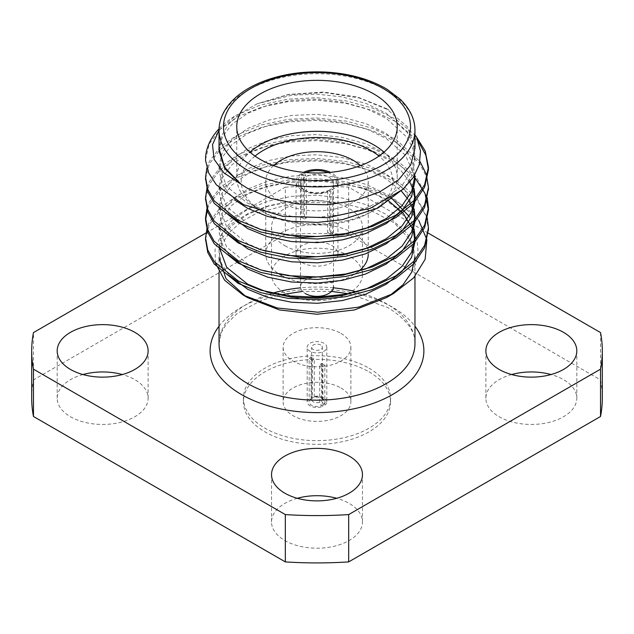 <?xml version="1.0" encoding="UTF-8"?>
<svg xmlns="http://www.w3.org/2000/svg" width="634" height="634" viewBox="0 0 634 634"><rect width="100%" height="100%" fill="white"/><g stroke="black" fill="none" stroke-linecap="round" stroke-linejoin="round"><path stroke-width="0.48" stroke-dasharray="3.17 2.38" d="M326.803 401.837A9.803 5.658 180 0 0 321.367 396.765A9.803 5.658 180 0 0 311.072 397.328L312.348 398.065L314.282 396.995A5.349 3.091 180 0 1 320.78 397.47A5.349 3.091 180 0 1 322.349 399.658A5.349 3.091 180 0 1 321.604 401.227L323.538 404.524L324.814 405.261A9.803 5.658 180 0 0 326.803 401.837L326.803 347.242A9.803 5.658 180 0 1 317 352.9A9.803 5.658 180 0 1 307.189 347.242A9.803 5.658 180 0 1 309.186 343.818A9.803 5.658 180 0 1 323.934 343.24A9.803 5.658 180 0 1 326.803 347.242M323.538 404.524A8.028 4.636 0 0 0 322.674 398.564A8.028 4.636 0 0 0 312.348 398.065M205.923 233.027L285.324 187.181L285.324 234.501L33.467 379.909L33.467 332.588M600.533 332.588L600.533 379.909L348.676 234.501L348.676 187.181L380.796 205.725M428.116 233.05L381.517 206.145M369.012 368.172A73.552 42.462 180 0 1 390.552 398.2A73.552 42.462 180 0 1 317 440.662A73.552 42.462 180 0 1 243.448 398.2A73.552 42.462 180 0 1 288.85 358.963A73.552 42.462 180 0 1 369.012 368.172M347.543 293.891A45.466 26.256 0 0 0 362.474 274.451A45.466 26.256 0 0 0 317 248.195A45.466 26.256 0 0 0 271.526 274.451A45.466 26.256 0 0 0 284.848 293.011A45.466 26.256 0 0 0 291.838 296.316M295.595 297.608A45.466 26.256 0 0 0 345.57 294.873M82.951 374.543A45.474 26.256 0 0 0 57.187 398.2A45.474 26.256 0 0 0 70.501 416.76A45.474 26.256 0 0 0 120.056 422.45A45.474 26.256 0 0 0 148.126 398.2A45.474 26.256 0 0 0 122.354 374.543M297.298 498.292A45.474 26.256 0 0 0 271.526 521.948A45.474 26.256 0 0 0 284.848 540.517A45.474 26.256 0 0 0 334.403 546.207A45.474 26.256 0 0 0 362.474 521.948A45.474 26.256 0 0 0 336.702 498.292M511.646 374.543A45.466 26.256 0 0 0 485.874 398.2A45.466 26.256 0 0 0 499.196 416.76A45.466 26.256 0 0 0 548.743 422.45A45.466 26.256 0 0 0 576.813 398.2A45.466 26.256 0 0 0 551.049 374.543M600.533 379.909A285.3 164.713 180 0 1 602.3 398.2M31.7 398.2A285.3 164.713 180 0 1 33.467 379.909M285.324 234.501A285.3 164.713 180 0 1 348.676 234.501M284.848 245.691A45.466 26.256 0 0 0 334.403 251.381A45.466 26.256 0 0 0 362.474 227.131A45.466 26.256 0 0 0 317 200.875A45.466 26.256 0 0 0 271.526 227.131A45.466 26.256 0 0 0 284.848 245.691M285.324 187.181A285.3 164.713 180 0 1 348.676 187.181M414.969 276.416L414.969 257.745L409.564 239.2L394.253 222.883L371.5 210.757L341.853 202.991L297.504 202.278L257.166 212.937L241.142 221.908L229.096 232.757L221.591 244.898L219.031 257.705L219.031 272.311M245.762 296.514L247.743 297.687M386.272 297.695L389.656 295.634M303.575 172.345A20.954 12.094 0 0 0 303.163 172.551L303.163 216.226A20.954 12.094 0 0 0 301.269 217.319L301.269 173.637L302.537 174.374L304.431 177.647A16.492 9.526 0 0 0 300.508 183.812A16.492 9.526 0 0 0 305.334 190.549A16.492 9.526 0 0 0 327.675 191.072L329.577 189.986L330.837 190.715L330.837 234.39A20.954 12.094 0 0 0 332.731 233.296L332.731 189.621A20.954 12.094 0 0 0 337.954 181.633A20.954 12.094 0 0 0 330.425 172.345M301.269 173.637A20.954 12.094 0 0 0 296.046 181.633A20.954 12.094 0 0 0 302.188 190.184A20.954 12.094 0 0 0 330.837 190.715M329.577 189.986A19.171 11.063 180 0 1 303.448 189.455A19.171 11.063 180 0 1 302.537 174.374M411.751 272.089C430.351 240.183 404.967 202.951 358.139 186.903A111.441 64.343 0 0 1 418.844 220.577L395.806 200.043L373.164 189.17L345.847 181.704L316.493 178.63L288.153 180.024L261.715 185.508L238.194 194.987L220.236 207.683L209.355 222.146L207.088 227.868M215.354 262.959L215.069 249.154L220.735 235.658L232.139 223.39L248.56 213.19L269.046 205.622L292.393 201.168L317.119 200.225L341.853 202.991L316.295 200.265L291.648 201.406L268.404 206.129L247.728 214.355L231.941 225.411L222.376 238.027L219.039 251.857L221.615 263.982L229.254 275.465M219.055 128.805A111.441 64.343 180 0 1 236.046 115.293L260.408 105.014L288.153 99.134L316.493 97.747L345.847 100.822L373.164 108.287L395.806 119.16L415.674 135.692M386.264 108.509L388.88 110.015L359.034 97.921L324.164 92.54L288.7 94.569L257.285 103.73L239.652 113.795L228.383 124.391L221.401 136.151L219.039 149.133M414.961 148.507L407.511 126.863L386.257 108.525L357.41 96.986L323.356 92.073L288.502 94.411L257.285 103.73L291.648 95.243L316.556 94.117L342.352 96.931L366.365 103.596L386.272 113.256L407.313 132.561L413.043 144.005L414.961 155.805L411.624 171.251L402.059 185.469L386.272 198.291L365.596 208.301L342.352 214.617L317.444 217.343L291.648 216.305L267.635 211.407L247.728 203.348L226.687 186.499L219.039 165.918L222.376 152.089L231.941 139.472L247.728 128.417L268.404 120.191L291.648 115.467L316.556 114.334L342.352 117.147L366.365 123.82L386.272 133.473L407.313 152.778L413.043 164.222L414.961 176.022M219.031 130.224L236.046 115.293M205.559 159.53L209.355 143.72L220.236 129.249L238.194 116.561L261.715 107.075L288.153 101.591L316.493 100.196L345.847 103.279L373.164 110.736L395.806 121.617L418.218 141.303M205.574 178.55L209.355 163.937L220.236 149.473L238.194 136.778L261.715 127.299L288.153 121.815L316.493 120.42L345.847 123.495L373.164 130.961L395.806 141.834L419.336 163.057L425.945 175.634L428.425 188.663M205.574 198.775L209.355 184.161L220.236 169.698L238.194 157.002L261.715 147.516L288.153 142.032L316.493 140.637L345.847 143.72L373.164 151.177L395.806 162.058L413.875 176.585M207.492 208.871L209.355 204.378L220.236 189.915L238.194 177.219L261.715 167.741L288.153 162.256L316.493 160.862L345.847 163.937L373.164 171.402L395.806 182.275L419.336 203.498L425.945 216.083L428.425 229.104M205.574 239.216L209.355 224.602L220.236 210.139L238.194 197.443L261.715 187.957L288.153 182.473L322.88 181.356L358.139 186.903M206.874 167.931L209.355 161.488L220.236 147.017L238.194 134.329L261.715 124.843L288.153 119.358L316.493 117.964L345.847 121.046L373.164 128.504L395.806 139.385L420.001 161.567M207.088 187.426L209.355 181.704L220.236 167.241L238.194 154.545L261.715 145.059L288.153 139.583L316.493 138.188L345.847 141.263L373.164 148.728L395.806 159.602L416.205 176.759L427.189 197.539M207.088 207.643L209.355 201.929L220.236 187.458L238.194 174.77L261.715 165.284L288.153 159.8L316.493 158.405L345.847 161.488L373.164 168.945L395.806 179.826L416.205 196.984L427.189 217.755M263.586 230.348L247.728 223.572L226.687 206.724L219.039 186.134L222.376 172.313L231.941 159.689L247.728 148.641L268.404 140.407L291.648 135.684L316.556 134.559L342.352 137.372L366.365 144.037L386.272 153.697L404.706 169.516L414.176 188.655M263.586 250.573L247.728 243.789L226.687 226.94L219.039 206.359L222.376 192.53L231.941 179.913L247.728 168.858L268.404 160.632L291.648 155.909L316.556 154.783L342.352 157.597L366.365 164.261L386.272 173.914L404.706 189.732L414.176 208.879M263.586 270.789L247.728 264.013L226.687 247.165L219.039 226.576L222.376 212.755L231.941 200.13L247.728 189.083L268.404 180.856L291.648 176.133L316.556 175L342.352 177.813L366.365 184.478L386.272 194.139L390.14 196.675M409.199 216.424L414.176 229.096M219.039 251.849L219.039 246.8L222.376 232.971L231.941 220.355L247.728 209.307L268.404 201.073L291.648 196.35L316.556 195.224L342.352 198.038L366.365 204.703L386.272 214.355L407.313 233.661L413.043 245.104L414.969 256.905M219.039 150.749L222.376 136.92L231.941 124.304L247.728 113.256L268.404 105.022L291.648 100.299L316.556 99.173L342.352 101.987L366.365 108.652L386.272 118.312L407.313 137.618L413.043 149.053L414.961 160.862L411.624 176.307L404.001 188.33M235.269 200.209L223.2 186.309L219.039 170.966L222.376 157.145L231.941 144.528L247.728 133.473L268.404 125.247L291.648 120.523L316.556 119.39L342.352 122.203L366.365 128.876L386.272 138.529L405.435 155.267L414.541 175.515M414.874 178.55L414.961 181.078M229.254 214.799L221.615 203.316L219.039 191.191L222.376 177.362L231.941 164.745L247.728 153.697L268.404 145.463L291.648 140.74L316.556 139.615L342.352 142.428L366.365 149.093L386.272 158.754L400.038 169.436L409.826 182.148M412.75 188.647L413.55 191.175M414.874 198.775L414.961 201.303M229.254 235.024L221.615 223.54L219.039 211.415L222.376 197.586L231.941 184.97L247.728 173.914L268.404 165.688L291.648 160.965L316.556 159.831L342.352 162.645L366.365 169.318L386.272 178.97L401.195 190.826M407.607 198.719L409.199 201.255M412.75 208.863L413.55 211.399M414.874 218.992L414.961 221.52M229.254 255.24L221.615 243.757L219.039 231.632L222.376 217.811L231.941 205.186L247.728 194.139L268.404 185.905L291.648 181.181L316.556 180.056L342.352 182.869L366.365 189.534L387.374 199.884M412.75 229.088L413.55 231.624M384.014 152.144A80.241 46.33 180 0 1 397.241 177.623A80.241 46.33 180 0 1 373.743 210.385A80.241 46.33 180 0 1 260.265 210.385A80.241 46.33 180 0 1 260.257 210.385A80.241 46.33 180 0 1 236.759 177.623A80.241 46.33 180 0 1 249.986 152.144M273.523 165.609A51.251 29.584 0 0 0 265.749 181.269A51.251 29.584 0 0 0 280.759 202.191A51.251 29.584 0 0 0 336.614 208.602A51.251 29.584 0 0 0 368.251 181.269A51.251 29.584 0 0 0 360.477 165.609M255.019 156.091A75.787 43.754 0 0 0 263.411 212.208A75.787 43.754 0 0 0 370.589 212.208A75.787 43.754 0 0 0 378.981 156.091M263.411 212.208L260.265 210.385L263.411 212.208M281.544 275.425A51.251 29.584 0 0 0 358.654 271.297M368.251 181.269L368.251 254.06A51.251 29.584 0 0 0 317 224.476A51.251 29.584 0 0 0 265.749 254.06A51.251 29.584 0 0 0 279.863 274.451M302.188 262.619A20.954 12.094 0 0 0 325.02 265.242A20.954 12.094 0 0 0 337.954 254.06A20.954 12.094 0 0 0 317 241.966A20.954 12.094 0 0 0 296.046 254.06A20.954 12.094 0 0 0 302.188 262.619M327.675 191.072L327.675 232.567A16.492 9.526 0 0 0 329.569 231.473L329.569 189.978A16.492 9.526 0 0 0 333.492 183.812L333.492 286.822A16.492 9.526 0 0 0 317 277.296A16.492 9.526 0 0 0 300.508 286.822A16.492 9.526 0 0 0 305.334 293.558M333.492 183.812A16.492 9.526 0 0 0 323.926 175.174A16.492 9.526 0 0 0 306.325 176.553L306.325 218.048A16.492 9.526 0 0 0 304.431 219.142L304.431 177.647M332.731 189.621L331.463 188.892L329.569 189.978M306.325 176.553L304.423 173.28L303.163 172.551M304.423 173.28A19.171 11.063 180 0 1 306.016 172.559M327.984 172.559A19.171 11.063 180 0 1 331.463 188.892M301.269 217.319L304.431 219.142M306.325 218.048L303.163 216.226M332.731 233.296L329.569 231.473M327.675 232.567L330.837 234.39M369.012 371.809A73.552 42.462 180 0 1 390.552 401.837A73.552 42.462 180 0 1 317 444.307A73.552 42.462 180 0 1 243.448 401.837A73.552 42.462 180 0 1 288.85 362.608A73.552 42.462 180 0 1 369.012 371.809M340.957 388.008A33.879 19.559 180 0 1 350.879 401.837A33.879 19.559 180 0 1 317 421.396A33.879 19.559 180 0 1 283.121 401.837A33.879 19.559 180 0 1 304.035 383.768A33.879 19.559 180 0 1 340.957 388.008M340.957 333.413A33.879 19.559 180 0 1 350.879 347.242A33.879 19.559 180 0 1 317 366.801A33.879 19.559 180 0 1 283.121 347.242A33.879 19.559 180 0 1 304.035 329.173A33.879 19.559 180 0 1 340.957 333.413M311.072 397.328L311.072 357.291A9.803 5.658 0 0 0 309.186 358.376L309.186 398.421A9.803 5.658 180 0 0 307.189 401.837A9.803 5.658 180 0 0 312.633 406.909A9.803 5.658 180 0 0 322.928 406.354L322.928 366.309A9.803 5.658 0 0 0 324.814 365.224L324.814 405.261M314.282 396.995L314.282 359.137A5.349 3.091 0 0 0 312.396 360.231L312.396 398.089L310.462 399.158L309.186 398.421M320.78 345.054A5.349 3.091 0 0 0 312.396 345.673A5.349 3.091 0 0 0 311.651 347.242A5.349 3.091 0 0 0 317 350.333A5.349 3.091 0 0 0 322.349 347.242A5.349 3.091 0 0 0 320.78 345.054M322.928 406.354L321.652 405.617L319.718 402.313A5.349 3.091 180 0 1 314.345 402.336A5.349 3.091 180 0 1 311.651 399.658A5.349 3.091 180 0 1 312.396 398.089M319.718 402.313L319.718 364.463A5.349 3.091 0 0 0 321.604 363.369L321.604 401.227M310.462 399.158A8.028 4.636 0 0 0 311.326 405.118A8.028 4.636 0 0 0 321.652 405.617M312.396 360.231L309.186 358.376M311.072 357.291L314.282 359.137M322.928 366.309L319.718 364.463M321.604 363.369L324.814 365.224M219.031 326.209A106.884 61.712 180 0 1 392.581 307.244A106.884 61.712 180 0 1 414.969 326.209M349.754 293.938L388.127 307.688C406.679 319.528 415.627 331.503 414.969 343.604A97.969 56.561 0 0 0 386.28 303.607A97.969 56.561 0 0 0 357.093 291.989M333.397 287.836A97.969 56.561 0 0 0 300.603 287.836M271.717 293.439A97.969 56.561 0 0 0 219.031 343.604L221.361 332.47L226.322 324.069L237.401 313.283L261.398 300.389L278.817 295.103M219.031 130.311A97.969 56.561 180 0 1 317 73.742A97.969 56.561 180 0 1 414.969 130.311M320.78 397.47L322.674 398.564M576.813 398.2L576.813 350.879M485.874 398.2L485.874 350.879M362.474 521.948L362.474 474.636M271.526 521.948L271.526 474.636M148.126 398.2L148.126 350.879M57.187 398.2L57.187 350.879M362.474 274.451L362.474 227.131M271.526 274.451L271.526 227.131M305.334 190.549L303.448 189.455M414.961 155.805L414.961 160.862M219.039 165.918L219.039 170.966M219.039 186.134L219.039 191.191M219.039 206.359L219.039 211.407M219.039 226.576L219.039 231.632M397.241 177.623L397.241 126.673M236.759 177.623L236.759 126.673M370.589 212.208L373.743 210.385M265.749 254.06L265.749 251.278M265.749 251.159L265.749 231.053M265.749 230.942L265.749 181.269M337.954 254.06L337.954 181.633M296.046 254.06L296.046 181.633M300.508 286.822L300.508 183.812M390.552 401.837L390.552 398.2M243.448 401.837L243.448 398.2M283.121 347.242L283.121 401.837M350.879 347.242L350.879 401.837M307.189 401.837L307.189 347.242M322.349 399.658L322.349 347.242M311.651 399.658L311.651 347.242M331.455 291.402L302.537 291.402"/><path stroke-width="0.95" d="M285.324 514.578L33.467 369.17L33.467 416.49L285.324 561.898L285.324 514.578A285.3 164.713 0 0 0 348.676 514.578L600.533 369.17L600.533 416.49L348.676 561.898A285.3 164.713 180 0 1 285.324 561.898M205.923 233.027L33.467 332.588A285.3 164.713 180 0 0 31.7 350.879A285.3 164.713 180 0 0 33.467 369.17M600.533 416.49A285.3 164.713 180 0 0 602.3 398.2L602.3 350.879A285.3 164.713 180 0 0 600.533 332.588L428.116 233.05M381.517 206.145L380.796 205.725M348.676 514.578L348.676 561.898M291.838 296.316A45.466 26.256 0 0 0 295.595 297.608M345.57 294.873A45.466 26.256 0 0 0 347.543 293.891M122.354 374.543A45.474 26.256 0 0 0 82.951 374.543M336.702 498.292A45.474 26.256 0 0 0 297.298 498.292M551.049 374.543A45.466 26.256 0 0 0 511.646 374.543M33.467 416.49A285.3 164.713 180 0 1 31.7 398.2L31.7 350.879M70.501 369.448A45.474 26.256 0 0 0 120.056 375.138A45.474 26.256 0 0 0 148.126 350.879A45.474 26.256 0 0 0 102.653 324.632A45.474 26.256 0 0 0 57.187 350.879A45.474 26.256 0 0 0 70.501 369.448M284.848 493.197A45.474 26.256 0 0 0 334.403 498.887A45.474 26.256 0 0 0 362.474 474.636A45.474 26.256 0 0 0 317 448.381A45.474 26.256 0 0 0 271.526 474.636A45.474 26.256 0 0 0 284.848 493.197M499.196 369.448A45.466 26.256 0 0 0 548.743 375.138A45.466 26.256 0 0 0 576.813 350.879A45.466 26.256 0 0 0 531.347 324.632A45.466 26.256 0 0 0 485.874 350.879A45.466 26.256 0 0 0 499.196 369.448M602.3 350.879A285.3 164.713 180 0 1 600.533 369.17M219.031 257.705L225.966 278.588L245.762 296.514M243.107 295.032L247.736 297.703L279.507 309.955L317 314.258L354.485 309.947L386.272 297.695L393.666 293.431L358.654 307.149L317.8 312.221L277.177 307.966L243.107 295.032L224.626 280.252L215.354 262.959M389.656 295.634L403.129 284.626L411.751 272.089L414.961 256.905L411.751 272.089M418.844 220.577L426.872 239.676L425.152 259.298L413.788 277.732L393.666 293.431M416.689 137.689L420.485 151.019L419.32 164.523L413.297 177.48L402.741 189.487L370.296 208.324L327.81 217.7L282.994 216.36L243.654 204.679L216.384 184.866L208.721 172.987L205.567 160.497A111.441 64.343 180 0 1 205.559 159.506A111.441 64.343 180 0 1 219.055 128.805M219.039 148.507L219.039 150.749L224.753 168.636L240.936 184.145L247.728 188.496L270.805 198.379L297.869 203.974L326.589 204.79L354.477 200.764L379.132 192.229L398.445 179.937L410.737 164.927L414.961 148.507L414.969 130.311A97.969 56.561 180 0 1 354.493 182.568A97.969 56.561 180 0 1 247.72 170.308A97.969 56.561 180 0 1 219.031 130.311L219.031 148.507L224.658 167.408L240.936 184.145L223.834 172.813L214.11 159.292L212.509 144.647L219.031 130.224M205.567 160.497L205.559 159.53M418.218 141.303L425.874 155.219L428.441 169.69L424.645 187.133L413.764 203.197L395.806 217.66L372.285 228.922L345.847 235.999L317.507 238.994L288.153 237.687L260.836 231.996L238.194 222.716L214.26 203.379L207.738 191.793L205.574 178.55M428.425 188.663L424.645 207.358L413.764 223.414L395.806 237.885L372.285 249.146L345.847 256.223L317.507 259.211L288.153 257.911L260.836 252.221L238.194 242.941L214.268 223.612L207.746 212.033L205.574 198.775M413.875 176.585L414.794 177.591M414.961 177.774L425.034 193.481L428.441 210.123L424.645 227.574L413.764 243.638L395.806 258.109L372.285 269.363L345.847 276.448L317.507 279.435L288.153 278.128L260.836 272.438L238.194 263.158L214.252 243.813L207.73 232.226L205.559 220.196L207.492 208.871M428.425 229.104L424.645 247.799L413.764 263.863L395.806 278.326L372.285 289.587L345.847 296.664L317.507 299.652L288.153 298.352L260.836 292.662L238.194 283.382L214.268 264.053L207.746 252.475L205.574 239.216M415.674 135.692L425.208 151.019L428.441 167.194L424.645 184.684L413.764 200.74L395.806 215.211L372.285 226.465L345.847 233.55L317.507 236.537L288.153 235.23L260.836 229.548L238.194 220.267L214.268 200.93L207.738 189.352L205.559 177.338L206.874 167.931M420.001 161.567L426.333 174.318L428.441 187.458L424.645 204.901L413.764 220.965L395.806 235.428L372.285 246.689L345.847 253.766L317.507 256.762L288.153 255.454L260.836 249.764L238.194 240.484L214.252 221.139L207.73 209.553L205.559 197.531L207.088 187.426M427.189 197.539L428.441 207.651L424.645 225.125L413.764 241.182L395.806 255.653L372.285 266.914L345.847 273.991L317.507 276.979L288.153 275.671L260.836 269.989L238.194 260.709L214.268 241.38L207.746 229.801L205.559 217.787L207.088 207.643M427.189 217.755L428.441 227.868L424.645 245.342L413.764 261.406L395.806 275.869L372.285 287.131L345.847 294.208L317.507 297.203L288.153 295.896L260.836 290.206L238.194 280.925L214.252 261.58L207.738 249.994L205.559 237.972L207.088 227.868M260.265 159.427A80.241 46.33 0 0 0 347.709 169.468A80.241 46.33 0 0 0 397.241 126.673A80.241 46.33 0 0 0 317 80.344A80.241 46.33 0 0 0 236.759 126.673A80.241 46.33 0 0 0 260.265 159.427M229.254 214.799L247.728 228.628L267.635 236.688L291.648 241.578L317.444 242.616L342.352 239.898L365.596 233.574L386.272 223.572L402.059 210.75L411.624 196.532L414.961 181.078L414.961 176.022L411.624 191.476L402.059 205.693L386.272 218.516L365.596 228.517L342.352 234.842L302.101 237.425L263.586 230.348M414.176 188.655L414.961 196.247L411.624 211.701L402.059 225.91L386.272 238.733L365.596 248.742L342.352 255.058L302.101 257.65L263.586 250.573M414.176 208.879L414.961 216.463L411.624 231.917L402.059 246.135L386.272 258.957L365.596 268.959L342.352 275.283L302.101 277.866L263.586 270.789M390.14 196.675L409.199 216.424M414.176 229.096L414.961 236.688L411.624 252.142L402.059 266.351L386.272 279.182L365.596 289.183L342.352 295.499L317.444 298.226L291.648 297.188L267.635 292.298L247.728 284.23L226.687 267.382L219.039 246.8M404.001 188.33L378.046 207.968L342.352 219.673L317.444 222.399L291.648 221.361L267.635 216.463L247.728 208.404L235.269 200.209M414.541 175.515L414.874 178.55M409.826 182.148L412.75 188.647M413.55 191.175L414.874 198.775M414.961 196.247L414.961 201.303L411.624 216.749L402.059 230.966L386.272 243.789L365.596 253.798L342.352 260.114L317.444 262.841L291.648 261.802L267.635 256.905L247.728 248.845L229.254 235.024M401.195 190.826L407.607 198.719M409.199 201.255L412.75 208.863M413.55 211.399L414.874 218.992M414.961 216.463L414.961 221.52L411.624 236.973L402.059 251.191L386.272 264.013L365.596 274.015L342.352 280.339L317.444 283.057L291.648 282.019L267.635 277.129L247.728 269.07L229.254 255.24M387.374 199.884L403.176 213.19L412.75 229.088M413.55 231.624L414.961 241.744L411.624 257.198L402.059 271.407L386.272 284.23L365.596 294.239L342.352 300.556L317.444 303.282L291.648 302.244L267.635 297.354L247.728 289.286L229.254 275.465M249.986 152.144A80.241 46.33 180 0 1 384.014 152.144M360.477 165.609A51.251 29.584 0 0 0 273.523 165.609M378.981 156.091A75.787 43.754 0 0 0 255.019 156.091M279.863 274.451A51.251 29.584 0 0 0 280.759 274.982A51.251 29.584 0 0 0 281.544 275.425M358.654 271.297A51.251 29.584 0 0 0 368.251 254.06M330.425 172.345A20.954 12.094 0 0 0 303.575 172.345M305.334 293.558A16.492 9.526 0 0 0 323.308 295.618A16.492 9.526 0 0 0 333.492 286.822M306.016 172.559A19.171 11.063 180 0 1 327.984 172.559M414.969 326.209A106.884 61.712 180 0 1 317 412.591A106.884 61.712 180 0 1 219.023 326.209M357.093 291.989A97.969 56.561 0 0 0 333.397 287.836M300.603 287.836A97.969 56.561 0 0 0 271.717 293.439M219.031 272.311L219.031 343.604A97.969 56.561 0 0 0 304.431 399.697A97.969 56.561 0 0 0 411.751 357.988A97.969 56.561 0 0 0 414.969 343.604L414.969 276.416M250.874 164.848A93.515 53.993 0 0 0 407.329 140.645A93.515 53.993 0 0 0 292.797 74.519A93.515 53.993 0 0 0 250.874 164.848M428.441 230.332L428.441 227.875M428.441 210.108L428.441 207.659M428.441 189.891L428.441 187.434M428.441 169.666L428.441 167.218M205.559 240.444L205.559 237.988M205.559 220.22L205.559 217.771M205.559 200.003L205.559 197.546M205.559 179.779L205.559 177.33M414.961 236.688L414.961 241.744M219.023 130.311C219.031 119.35 223.889 109.056 233.605 99.427C240.532 92.746 249.439 87.104 260.336 82.507C280.054 74.432 301.935 70.96 325.979 72.102C349.944 73.568 370.327 79.313 387.144 89.331L400.244 99.284C410.063 108.945 414.969 119.287 414.969 130.311M349.754 293.938L331.455 291.402M302.537 291.402L278.817 295.103"/></g></svg>
